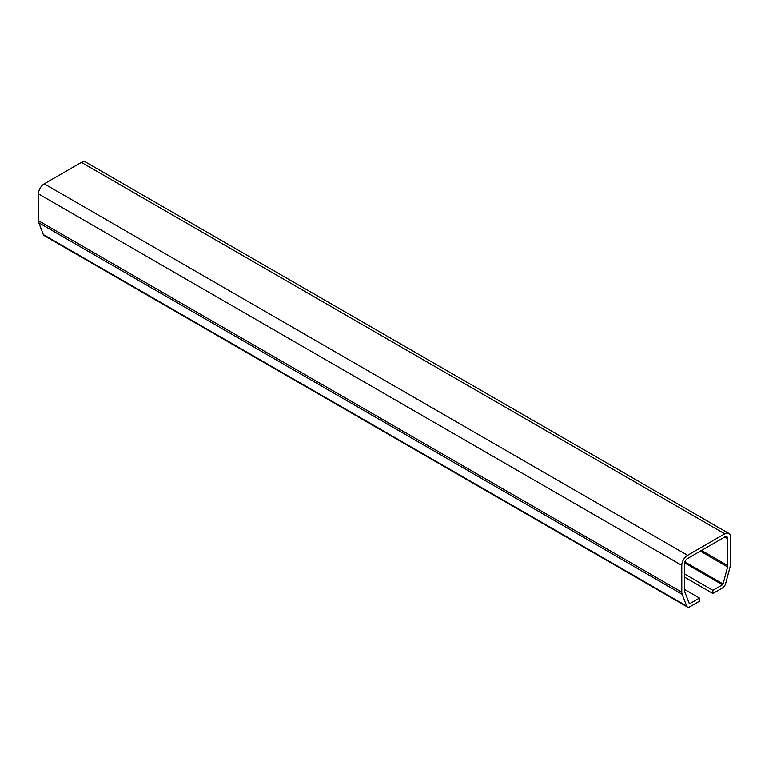 <?xml version="1.0" encoding="UTF-8"?>
<svg xmlns="http://www.w3.org/2000/svg" width="769" height="769" viewBox="0 0 769 769"><rect width="100%" height="100%" fill="white"/><g stroke="black" fill="none" stroke-linecap="round" stroke-linejoin="round"><path stroke-width="1.15" d="M722.504 587.91L712.882 593.466L712.882 590.304L722.504 584.748A0.865 0.5 120 0 0 723.081 583.95L727.628 566.907A4.306 2.49 120 0 0 727.81 565.6L727.81 538.761A4.306 2.49 120 0 0 726.916 536.791A4.306 2.49 120 0 0 724.763 537.002L687.592 558.467A4.306 2.49 120 0 0 684.545 563.744L684.545 590.573A4.306 2.49 120 0 0 684.727 591.678L689.274 603.473A0.865 0.5 120 0 0 689.841 603.607L699.473 598.042L699.473 601.214L689.841 606.77A4.739 2.74 -60 0 1 687.476 607.001A4.739 2.74 -60 0 1 686.698 606.039L682.151 594.245A8.19 4.729 -60 0 1 681.795 592.159L681.795 565.321A8.19 4.729 -60 0 1 687.592 555.295L724.763 533.83A8.19 4.729 -60 0 1 728.858 533.426A8.19 4.729 -60 0 1 730.55 537.175L730.55 564.013A8.19 4.729 -60 0 1 730.204 566.503L725.657 583.546A4.739 2.74 -60 0 1 722.504 587.91M684.545 577.115L712.882 593.466M687.476 607.001L44.121 235.574A4.739 2.74 -60 0 1 43.343 234.612L38.796 222.808A8.19 4.729 -60 0 1 38.45 220.722L38.45 193.894A8.19 4.729 -60 0 1 44.237 183.858L81.408 162.403A8.19 4.729 -60 0 1 85.503 161.999L728.858 533.426M684.545 589.429L699.473 598.042M684.545 573.943L712.882 590.304M43.343 234.612L686.698 606.039M689.168 603.213L689.841 603.607M38.45 220.722L681.795 592.159M38.796 222.808L682.151 594.245M38.45 193.894L681.795 565.321M81.408 162.403L724.763 533.83M44.237 183.858L687.592 555.295M700.29 551.123L727.628 566.907M684.891 561.908L723.081 583.95M684.621 562.879L722.504 584.748M701.52 550.421L727.81 565.6M724.763 537.002L727.81 538.761"/></g></svg>
